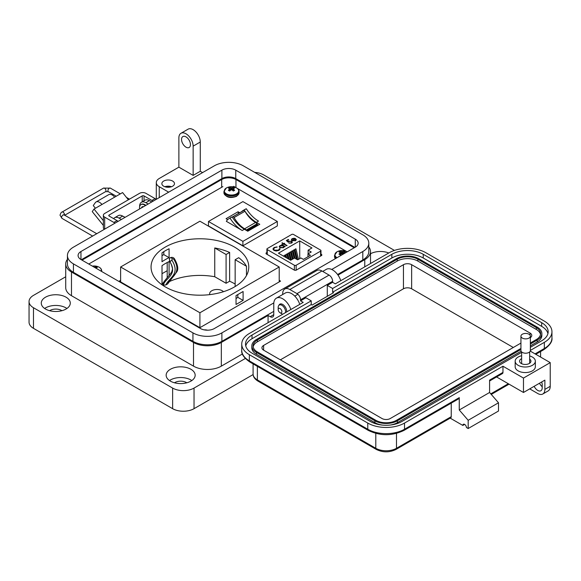 <?xml version="1.0" encoding="UTF-8"?>
<svg xmlns="http://www.w3.org/2000/svg" width="581" height="581" viewBox="0 0 581 581"><rect width="100%" height="100%" fill="white"/><g stroke="black" fill="none" stroke-linecap="round" stroke-linejoin="round"><path stroke-width="0.87" d="M167.205 270.702L162.012 273.702M346.646 251.522L237.15 188.302M236.046 187.663L233.693 186.312M222.879 186.603L88.762 264.035M266.897 252.532L266.069 253.011L266.12 253.824L294.56 270.245L295.976 270.274L321.801 255.364L321.751 254.551L320.973 254.1M321.801 255.364L321.751 254.551L321.751 255.393M266.069 253.788L266.069 253.011L266.12 253.824M120.623 280.332L119.265 281.117L199.915 327.684L280.572 281.117L279.214 280.332M296.165 270.165L296.165 265.248L320.603 251.137A1.264 0.726 180 0 0 320.973 250.622A1.264 0.726 180 0 0 320.603 250.106L293.485 234.455A1.264 0.726 0 0 0 291.706 234.455L267.267 248.566A1.264 0.726 0 0 0 266.897 249.082A1.264 0.726 0 0 0 267.267 249.59L294.378 265.248L294.378 270.136M295.758 239.597L296.266 239.51L295.62 240.716L292.112 240.694L291.357 239.8L292.061 238.653L294.131 238.239L295.7 238.711L292.613 240.498L295.148 240.505L295.693 239.35L296.39 239.713M295.751 239.837L295.693 239.35M283.659 244.056L283.056 244.412L282.635 244.165L283.237 243.817L281.843 243.011L283.659 243.57L284.269 243.221L284.69 243.468L284.087 243.817L287.108 245.56L286.687 245.807L283.659 244.056M280.1 249.046L279.003 250.382L276.236 251.028L273.949 250.404L272.932 249.002L274.036 247.521L277.086 246.903L274.493 247.811L273.578 249.053L274.406 250.179L278.517 250.106L279.417 248.675L280.107 248.922M311.961 247.964L308.112 250.186L311.242 251.994L307.974 253.875L310.472 255.313L303.398 259.395L300.907 257.957L297.646 259.845L294.516 258.037L290.667 260.259L278.437 253.2L299.731 240.904L311.961 247.964M296.165 265.248A1.264 0.726 180 0 1 294.378 265.248M284.276 246.809L283.521 247.702L279.933 247.702L279.207 246.693L279.969 245.632L282.061 245.233L281.422 244.862L281.843 244.616L285.293 246.613L284.283 246.685M291.175 241.413L288.997 241.471L288.198 242.212L286.324 240.563L288.263 239.445L288.742 239.728L287.137 240.657L288.125 241.514L291.618 241.18L292.352 242.154L291.633 243.09L288.866 243.148L291.175 242.793L291.677 242.095L291.175 241.413M295.148 240.505L292.613 240.498M294.131 238.239L295.7 238.973M292.061 238.653L294.131 238.5M291.357 240.062L292.061 238.914M295.148 240.766L295.693 239.612M284.087 243.817L286.883 245.69M284.269 243.221L284.465 243.599M283.659 243.57L284.269 243.483M282.272 242.764L283.659 243.831M283.237 243.817L282.86 244.296M280.071 248.886L278.517 250.106M274.406 250.179L278.517 250.367M273.586 249.184L274.406 250.44M274.036 247.521L277.086 247.165M272.939 249.133L274.036 247.782M308.112 253.795L308.112 250.186M299.731 258.639L299.731 240.904M296.724 259.308L294.923 251.871L294.923 249.343L295.925 248.762L298.489 259.358M292.555 259.17L291.299 253.97L291.299 251.435L292.301 250.854L294.095 258.284M285.968 257.55L285.859 254.572L286.861 253.999L288.009 258.727M288.372 258.937L287.675 253.527L288.677 252.953L290.406 260.114M284.051 256.439L284.051 255.618L285.046 255.044L285.605 257.339M290.747 260.215L289.491 255.015L289.491 252.481L290.485 251.9L292.287 259.329M294.371 258.124L293.115 252.917L293.115 250.389L294.109 249.808L296.361 259.097M307.974 253.875L307.974 256.758M282.061 245.233L279.969 245.894L279.214 246.823M281.843 244.616L285.068 246.743M291.175 242.793L291.662 242.226M289.287 242.909L291.175 243.054M291.618 241.18L292.337 242.292M288.59 241.144L291.618 241.442M288.125 241.514L288.59 241.405M287.137 240.657L288.125 241.783M288.263 239.445L288.517 239.859M286.506 240.723L288.263 239.706M291.945 239.844L292.236 240.49L294.857 238.973L292.236 240.49L291.945 239.699M294.923 249.343L297.436 259.722M291.299 251.435L293.1 258.857M285.859 254.572L286.68 257.957M287.675 253.527L289.084 259.344M284.051 255.618L284.283 256.57M289.491 252.481L291.284 259.903M293.115 250.389L295.039 258.334M283.71 246.751L283.114 247.709L280.362 247.724L279.817 246.809M291.945 239.583L292.236 240.229L291.945 239.583L292.504 238.885L294.857 238.711M280.398 245.872L283.158 245.865L283.724 246.62L283.114 247.448L280.362 247.462L279.802 246.678L280.398 245.872M223.489 291.698A7.371 4.256 0 0 0 222.232 290.732A7.371 4.256 0 0 0 214.2 289.81A7.371 4.256 0 0 0 209.654 293.739A7.371 4.256 0 0 0 209.814 294.611M169.086 248.77L169.086 257.659A48.862 28.208 0 0 0 162.012 261.74L162.012 252.851A48.862 28.208 180 0 1 169.086 248.77M229.64 252.445A48.862 28.208 0 0 0 214.752 247.956L226.082 254.5L229.64 252.445L229.64 281.226A48.862 28.208 0 0 1 234.47 283.666A48.862 28.208 0 0 1 235.145 284.065M214.752 247.956L214.752 276.738A48.862 28.208 0 0 0 169.086 281.727L169.086 281.574M162.012 284.792L162.012 265.67A48.862 28.208 180 0 1 169.086 261.588L169.086 275.568M234.47 247.041A48.862 28.208 0 0 0 181.221 240.926A48.862 28.208 0 0 0 151.06 266.991A48.862 28.208 0 0 0 165.367 286.934A48.862 28.208 0 0 0 218.616 293.049A48.862 28.208 0 0 0 248.777 266.991A48.862 28.208 0 0 0 234.47 247.041M246.475 266.272A48.862 28.208 0 0 0 238.697 257.681L235.145 259.729L246.475 266.272L246.475 275.554M236.031 298.547A48.862 28.208 0 0 0 237.818 297.349L237.818 294.545M165.839 284.98L167.648 283.935C170.618 276.861 182.514 273.346 173.763 259.191L172.056 258.552L171.947 260.244C180.706 274.37 168.795 277.936 165.839 284.98L163.305 285.068L163.138 283.855M173.763 259.191L174.503 258.857C178.047 265.212 178.701 269.693 176.457 272.315L167.648 283.935M214.752 276.738L226.082 283.274L229.64 281.226M162.012 283.637L163.45 282.809M199.915 312.767L279.214 266.991L199.915 221.208L120.623 266.991L199.915 312.767L199.915 327.684M120.623 266.991L120.623 281.901M236.031 304.473L243.098 300.399L243.098 291.502L236.031 295.584L236.031 304.473M279.214 266.991L279.214 281.901M162.012 255.647L163.806 254.616L163.806 251.646M167.205 277.595L167.205 262.518M235.145 259.729L235.145 286.535M226.082 254.5L226.082 283.274M163.806 254.616L169.086 257.659M237.818 297.349L243.098 300.399M163.305 285.068C165.57 277.565 177.968 275.278 169.884 261.61L171.947 260.244M162.941 284.174L163.007 283.971C161.925 283.179 169.652 275.394 171.715 271.901L172.361 269.635C173.036 269.911 171.388 263.324 169.71 261.69L169.884 261.61M169.834 261.53L169.325 258.828L170.226 257.761A1.925 1.111 60 0 1 170.306 257.71L170.306 257.71A1.925 1.111 60 0 1 172.056 258.552M174.503 258.857L174.503 258.857C173.53 257.398 172.129 257.013 170.306 257.71L169.986 257.928M233.446 216.858A1.264 0.726 -120 0 0 232.865 216.771L243.744 210.489A1.264 0.726 60 0 1 244.325 210.576A1.264 0.726 60 0 1 244.971 211.259L234.085 217.541A1.264 0.726 -120 0 0 233.446 216.858M229.008 218.638A20.785 12.005 60 0 1 230.018 218.158A26.276 15.171 -120 0 0 242.233 230.497L226.336 221.317A20.785 12.005 60 0 1 229.008 218.638L231.151 217.396A20.785 12.005 60 0 1 232.16 216.916A26.276 15.171 -120 0 0 244.376 229.255L247.775 231.223L259.78 224.288L256.381 222.327A26.276 15.171 60 0 1 244.165 209.988A20.785 12.005 -120 0 0 243.156 210.467A20.785 12.005 -120 0 0 241.652 211.629M239.757 212.726L238.065 211.753L226.06 218.681L227.687 219.625M208.47 221.477L242.902 201.6L277.333 221.477L242.902 241.355L208.47 221.477L208.47 225.922L242.902 245.799L277.333 225.922L277.333 221.477M247.615 231.129L257.47 225.435L257.47 224.564A1.329 0.77 60 0 0 257.049 223.794A4.59 2.651 60 0 0 255.538 222.487L244.652 228.769A4.59 2.651 60 0 1 246.17 230.076A1.329 0.77 60 0 1 246.409 230.432M244.594 228.74A20.727 11.969 60 0 1 234.085 217.541M243.744 210.489A22.703 13.109 -120 0 0 242.902 210.91L232.247 217.062A22.703 13.109 60 0 1 232.865 216.771M255.48 222.458A20.727 11.969 60 0 1 244.971 211.259M257.47 224.564L246.86 230.693M257.47 224.789L258.196 225.203M238.065 211.753L238.421 213.496M242.902 241.355L242.902 245.799M230.018 218.158L232.16 216.916M256.381 222.327L258.523 221.092A26.276 15.171 60 0 1 246.308 208.753L244.165 209.988M246.308 208.753A20.785 12.005 -120 0 0 245.298 209.233L243.156 210.467M170.044 187.111A5.047 2.912 0 0 0 166.289 187.111M171.504 186.726A6.304 3.639 0 0 0 164.83 186.726M172.63 181.061A6.304 3.639 0 0 0 165.752 180.27A6.304 3.639 0 0 0 161.859 183.64A6.304 3.639 0 0 0 163.711 186.21A6.304 3.639 0 0 0 170.582 187.002A6.304 3.639 0 0 0 174.474 183.64A6.304 3.639 0 0 0 172.63 181.061M202.58 172.601L200.278 171.279L193.146 175.397L193.146 146.143A10.095 5.825 -120 0 0 186.007 133.79A10.095 5.825 -120 0 0 180.96 133.289A10.095 5.825 -120 0 0 178.875 137.908L178.875 167.154L159.252 178.483A10.095 5.825 0 0 0 156.296 182.608A10.095 5.825 0 0 0 159.252 186.726L168.686 192.173M180.96 133.289L188.099 129.171A10.095 5.825 60 0 1 193.146 129.665A10.095 5.825 60 0 1 200.278 142.025L193.146 146.143M186.007 147.175A6.304 3.639 60 0 1 181.889 141.619A6.304 3.639 60 0 1 182.855 136.564A6.304 3.639 60 0 1 186.007 136.876A6.304 3.639 60 0 1 190.125 142.432A6.304 3.639 60 0 1 189.159 147.487A6.304 3.639 60 0 1 186.007 147.175M370.518 253.752A14.503 8.374 180 0 1 388.769 252.989M340.778 280.696A12.615 7.284 -120 0 0 332.644 269.947A12.615 7.284 -120 0 0 326.34 269.323L322.702 271.421M278.938 305.286A5.679 3.275 60 0 1 279.86 304.168A5.679 3.275 60 0 1 282.693 304.444A5.679 3.275 60 0 1 286.68 311.932M290.827 309.535A12.615 7.284 -120 0 0 282.693 298.779A12.615 7.284 -120 0 0 276.389 298.155A12.615 7.284 -120 0 0 273.774 303.928L273.774 314.641A5.047 2.912 -120 0 1 272.729 316.95A5.047 2.912 -120 0 1 270.209 316.703L268.066 315.468L221.332 342.449L221.332 366.139L242.415 353.967M299.745 304.386A12.615 7.284 -120 0 0 291.618 293.63A12.615 7.284 -120 0 0 285.307 293.006L276.389 298.155M169.507 380.562A14.503 8.374 180 0 1 190.917 379.996A14.503 8.374 180 0 1 191.81 380.562M170.4 381.129A14.503 8.374 180 0 1 166.151 375.203A14.503 8.374 180 0 1 175.106 367.468A14.503 8.374 180 0 1 190.917 369.284A14.503 8.374 180 0 1 195.165 375.203A14.503 8.374 180 0 1 186.21 382.944A14.503 8.374 180 0 1 170.4 381.129M44.628 308.467A14.503 8.374 180 0 1 66.038 307.901A14.503 8.374 180 0 1 66.938 308.467M45.521 309.034A14.503 8.374 180 0 1 41.273 303.108A14.503 8.374 180 0 1 50.235 295.373A14.503 8.374 180 0 1 66.038 297.189A14.503 8.374 180 0 1 70.286 303.108A14.503 8.374 180 0 1 61.332 310.85A14.503 8.374 180 0 1 45.521 309.034M186.813 382.785A8.199 4.735 0 0 0 186.457 382.567A8.199 4.735 0 0 0 174.503 382.785M61.935 310.69A8.199 4.735 0 0 0 61.579 310.472A8.199 4.735 0 0 0 49.625 310.69M337.997 275.096L364.759 259.642A19.681 11.359 0 0 0 370.518 251.609A19.681 11.359 0 0 0 368.804 246.976M193.146 175.397L178.875 167.154M151.735 201.956L149.44 200.627A8.831 5.098 -120 0 0 145.025 200.191L141.452 202.253A8.831 5.098 60 0 1 145.867 202.689L148.17 204.018M123.078 216.314A7.03 4.06 -120 0 1 124.043 216.757A7.03 4.06 -120 0 1 124.98 217.403L122.678 216.081A8.831 5.098 -120 0 0 118.263 215.638L114.697 217.701A8.831 5.098 60 0 1 119.112 218.136L121.407 219.465M67.432 259.337A19.681 11.359 0 0 0 65.718 263.97A19.681 11.359 0 0 0 71.478 272.002L193.502 342.449A19.681 11.359 0 0 0 221.332 342.449M268.066 322.673L268.066 315.468M65.718 263.97L65.718 287.66A19.681 11.359 0 0 0 71.478 295.693L193.502 366.139A19.681 11.359 0 0 0 221.332 366.139M113.673 218.667A8.831 5.098 60 0 1 114.697 217.701M139.636 206.676A8.831 5.098 60 0 1 141.452 202.253M200.278 171.279L200.278 142.025M394.434 250.411L263.607 174.881A15.135 8.737 0 0 0 254.681 172.383M65.718 276.774L33.48 295.38A15.135 8.737 0 0 0 29.05 301.561A15.135 8.737 0 0 0 33.48 307.741L172.63 388.079A15.135 8.737 0 0 0 194.032 388.079L245.298 358.484M29.05 301.561L29.05 322.164A15.135 8.737 0 0 0 33.48 328.345L172.63 408.675A15.135 8.737 0 0 0 194.032 408.675L253.12 374.563M82.044 260.157A10.095 5.825 180 0 1 82.538 259.852L221.688 179.514A10.095 5.825 180 0 1 235.959 179.514L353.698 247.491A10.095 5.825 180 0 1 354.192 247.796M95.429 208.245L93.272 205.558L95.291 202.689A6.899 3.987 60 0 1 96.068 201.97A6.899 3.987 60 0 1 99.518 202.311A6.899 3.987 60 0 1 101.958 204.476L94.028 209.051L92.248 211.593L103.36 225.413M128.372 199.784L122.576 192.572L114.646 197.148A6.899 3.987 -120 0 0 112.206 194.984A6.899 3.987 -120 0 0 108.756 194.642L96.068 201.97M114.944 223.198A7.568 4.372 60 0 0 113.832 222.421L104.674 217.134A4.488 2.593 0 0 1 103.36 215.304A4.488 2.593 0 0 1 104.674 213.474L139.563 193.328A4.488 2.593 180 0 1 145.904 193.328L155.069 198.615A7.568 4.372 -120 0 1 156.173 199.392M118.117 221.368A7.568 4.372 -120 0 0 117.006 220.591L109.148 216.052A1.278 0.741 0 0 1 108.77 215.529A1.278 0.741 0 0 1 109.148 215.006L142.222 195.913A1.278 0.741 0 0 1 144.037 195.913L151.895 200.452A7.568 4.372 60 0 1 153.006 201.222M103.36 215.304L103.36 227.658A4.488 2.593 0 0 0 104.377 229.299M103.36 220.657L94.028 209.051M98.879 206.255A1.859 1.075 -120 0 0 98.588 206.335A1.859 1.075 -120 0 0 98.378 206.531L98.864 206.255M141.72 207.737A0.842 0.487 60 0 1 141.779 207.214A4.503 2.6 60 0 1 142.243 206.792A4.503 2.6 60 0 1 142.839 206.596A0.842 0.487 60 0 1 143.333 206.807M139.614 208.957A7.03 4.06 60 0 1 140.98 204.599A7.03 4.06 60 0 1 144.495 204.948A7.03 4.06 60 0 1 145.439 205.594M145.831 205.362A7.03 4.06 -120 0 0 144.894 204.723A7.03 4.06 -120 0 0 141.379 204.374A7.03 4.06 -120 0 0 141.183 204.497M142.12 207.511A0.842 0.487 60 0 1 142.178 206.981A4.503 2.6 60 0 1 142.454 206.691M278.183 309.557A2.607 1.503 60 0 1 280.027 308.496A2.607 1.503 60 0 1 281.872 311.685A2.607 1.503 60 0 1 280.027 312.752A2.607 1.503 60 0 1 278.183 309.557L278.183 307.429A5.214 3.007 60 0 1 279.265 305.047A5.214 3.007 60 0 1 281.872 305.301A5.214 3.007 60 0 1 285.453 312.643M282.751 314.198A5.214 3.007 60 0 1 281.872 313.813L280.027 312.752L281.872 313.813M355.281 239.161A9.812 5.665 180 0 1 358.157 243.163A9.812 5.665 180 0 1 355.281 247.172L355.281 239.161L235.763 170.153L235.763 178.599L354.904 247.39M355.281 247.172L214.353 328.534A9.812 5.665 180 0 1 200.474 328.534L80.955 259.525A9.812 5.665 180 0 1 78.079 255.524A9.812 5.665 180 0 1 80.955 251.515L221.884 170.153A9.812 5.665 180 0 1 235.763 170.153M331.722 269.468L362.813 251.515A20.466 11.816 0 0 0 368.804 243.163A20.466 11.816 0 0 0 362.813 234.811L243.294 165.803A20.466 11.816 0 0 0 214.353 165.803L73.424 247.172A20.466 11.816 0 0 0 67.432 255.524A20.466 11.816 0 0 0 73.424 263.876L192.943 332.884A20.466 11.816 0 0 0 221.884 332.884L273.825 302.897M235.763 178.599A9.812 5.665 0 0 0 221.884 178.599L81.333 259.751M337.59 274.53L362.813 259.968A20.466 11.816 0 0 0 368.804 251.609L368.804 243.163M67.432 255.524L67.432 263.97A20.466 11.816 0 0 0 73.424 272.322L192.943 341.33A20.466 11.816 0 0 0 221.884 341.33L273.774 311.372M529.661 355.942A10.088 5.825 180 0 1 535.348 361.179A10.088 5.825 180 0 1 532.392 365.296A10.088 5.825 180 0 1 521.397 366.56A10.088 5.825 180 0 1 515.165 361.179A10.088 5.825 180 0 1 518.121 357.061A10.088 5.825 180 0 1 521.636 355.746M535.348 361.179L535.348 366.742A10.088 5.825 180 0 1 532.392 370.86A10.088 5.825 180 0 1 521.397 372.123A10.088 5.825 180 0 1 515.165 366.742L515.165 361.179M521.636 358.659A5.672 3.275 0 0 0 521.244 358.862A5.672 3.275 0 0 0 519.581 361.179A5.672 3.275 0 0 0 523.089 364.207A5.672 3.275 0 0 0 529.269 363.495A5.672 3.275 0 0 0 530.932 361.179A5.672 3.275 0 0 0 529.661 359.116M542.204 386.714A6.304 3.639 60 0 1 539.524 383.213M521.636 352.355L401.841 421.523A22.194 12.811 180 0 1 370.453 421.523L252.023 353.146A22.194 12.811 180 0 1 245.523 344.09A22.194 12.811 180 0 1 252.023 335.026L311.234 300.842L305.889 297.748L300.537 300.842L303.209 302.381L249.351 333.479A25.978 14.997 0 0 0 241.74 344.09A25.978 14.997 0 0 0 249.351 354.693L367.773 423.062A25.978 14.997 0 0 0 404.514 423.062L502.964 366.226L523.474 378.064L523.474 392.48L544.876 380.127L544.876 389.393A10.088 5.825 60 0 1 542.785 394.012L548.137 390.926A10.088 5.825 -120 0 0 550.229 386.307L550.229 362.624L530.25 351.091M534.171 386.307A6.304 3.639 -120 0 0 540.896 390.737A6.304 3.639 -120 0 0 542.204 387.847L542.204 384.76A6.304 3.639 -120 0 0 541.659 381.986M535.065 353.873L544.339 348.513L544.339 342.34L530.359 350.408M523.474 378.064L550.229 362.624M544.339 342.34A25.978 14.997 0 0 0 551.95 331.729A25.978 14.997 0 0 0 544.339 321.126L425.917 252.757A25.978 14.997 0 0 0 389.176 252.757L335.317 283.848L332.637 282.308L327.292 285.394L332.637 288.481L391.855 254.296A22.194 12.811 180 0 1 423.244 254.296L541.666 322.673A22.194 12.811 180 0 1 548.166 331.729A22.194 12.811 180 0 1 541.666 340.793L530.359 347.322M542.785 394.012A10.088 5.825 60 0 1 537.745 393.511L529.719 388.878M464.618 424.406L462.832 425.437L450.195 418.138M332.637 282.308L332.637 281.277A5.047 2.912 -120 0 0 329.071 275.096L321.939 270.978A10.088 5.825 -120 0 0 316.892 270.477L284.792 289.011A10.088 5.825 60 0 1 289.839 289.512L296.971 293.63A5.047 2.912 60 0 1 300.537 299.811L300.537 300.842M489.587 380.983L502.442 373.561A2.52 1.46 -120 0 0 502.964 372.406L502.964 366.226M496.566 376.953L523.474 392.48M404.514 423.062L404.514 429.243L459.266 397.629L459.266 409.99L489.587 392.48L489.587 380.127L502.964 372.406M327.292 296.31L327.292 285.394M391.855 254.296L391.855 258.008L332.637 292.192L333.53 292.708L312.128 305.061L311.234 304.546L311.234 300.842M311.234 304.546L252.023 338.73L252.023 335.026M245.756 345.942A22.194 12.811 180 0 1 252.023 338.73M391.855 258.008A22.194 12.811 180 0 1 423.244 258.008L541.666 326.377A22.194 12.811 180 0 1 547.934 333.581M332.637 292.192L332.637 288.481M396.489 433.404L396.489 448.292A2.52 1.46 -120 0 1 395.966 449.447L450.718 417.833A2.52 1.46 -120 0 0 451.241 416.679L396.489 448.292A14.627 8.446 180 0 1 375.798 448.292L257.376 379.923A14.627 8.446 180 0 1 253.091 373.946L253.091 363.888M451.241 403.12L451.241 416.679M462.832 425.437A2.52 1.46 60 0 1 463.355 424.283A2.52 1.46 60 0 1 465.301 424.958A2.52 1.46 60 0 1 466.405 427.493L468.184 428.524L468.184 420.288L459.266 409.99M459.266 397.629A2.52 1.46 60 0 1 458.743 398.784L403.991 430.398C392.095 436.106 380.192 436.106 368.296 430.398A2.52 1.46 120 0 1 367.773 429.243A25.978 14.997 0 0 0 404.514 429.243A2.52 1.46 60 0 1 403.991 430.398M468.184 428.524L498.505 411.021L498.505 402.778L489.587 392.48M282.7 294.516L282.7 293.63A10.088 5.825 60 0 1 284.792 289.011M468.184 420.288L498.505 402.778M520.932 349.471L397.382 420.797A15.89 9.173 180 0 1 374.912 420.797L256.482 352.427A15.89 9.173 180 0 1 251.827 345.942A15.89 9.173 180 0 1 256.482 339.457L396.307 258.727A15.89 9.173 180 0 1 418.785 258.727L537.207 327.096A15.89 9.173 180 0 1 541.862 333.581L541.862 335.44A15.89 9.173 180 0 1 537.207 341.926L530.359 345.877M521.106 351.222L397.382 422.656A15.89 9.173 180 0 1 389.684 425.11M382.61 425.11A15.89 9.173 180 0 1 374.912 422.656L256.482 354.279A15.89 9.173 180 0 1 251.827 347.794L251.827 345.942M541.862 333.581A15.89 9.173 180 0 1 537.207 340.074L530.359 344.025M520.932 348.44L396.489 420.288A14.627 8.446 180 0 1 375.798 420.288L257.376 351.912A14.627 8.446 180 0 1 253.091 345.942A14.627 8.446 180 0 1 257.376 339.972L397.201 259.242A14.627 8.446 180 0 1 417.892 259.242L536.314 327.611A14.627 8.446 180 0 1 540.599 333.581A14.627 8.446 180 0 1 536.314 339.558L530.359 342.993M253.178 346.864A14.627 8.446 180 0 1 257.376 341.824L397.201 261.094A14.627 8.446 180 0 1 417.892 261.094L536.314 329.463A14.627 8.446 180 0 1 540.512 334.511M520.932 343.08L390.243 418.538A5.803 3.348 180 0 1 382.044 418.538L263.621 350.161A5.803 3.348 180 0 1 261.922 347.794A5.803 3.348 180 0 1 263.621 345.426L403.446 264.696A5.803 3.348 180 0 1 411.646 264.696L530.075 333.073A5.803 3.348 180 0 1 531.775 335.44A5.803 3.348 180 0 1 530.359 337.626M280.383 359.842L403.446 288.793A5.803 3.348 180 0 1 411.646 288.793L513.306 347.489M528.979 338.084A4.713 2.723 180 0 1 523.844 338.672A4.713 2.723 180 0 1 520.932 336.159A4.713 2.723 180 0 1 522.312 334.235A4.713 2.723 180 0 1 527.454 333.647A4.713 2.723 180 0 1 530.359 336.159A4.713 2.723 180 0 1 528.979 338.084M530.359 336.159L530.359 350.496A4.713 2.723 180 0 1 528.979 352.42A4.713 2.723 180 0 1 523.844 353.008A4.713 2.723 180 0 1 520.932 350.496L520.932 336.159M344.504 253.389A10.974 6.863 -115.5 0 0 344.134 253.084A10.952 3.958 -99.2 0 0 343.879 252.662A10.952 2.861 -72.4 0 1 344.134 252.35A10.974 5.759 -55.8 0 1 345.245 252.016A3.617 2.092 0 0 0 343.894 251.232A10.974 6.863 115.5 0 0 342.732 251.544A10.952 8.78 140.4 0 0 342.1 251.638A10.952 8.78 -140.4 0 0 341.468 251.544A10.974 6.863 -115.5 0 0 340.306 251.232A3.617 2.092 -0 0 0 339.544 251.573A3.617 2.092 -0 0 0 338.955 252.016A10.974 5.759 55.8 0 1 340.067 252.35A10.952 2.861 72.4 0 1 340.321 252.662A10.952 3.958 99.2 0 0 340.067 253.084A10.974 6.863 115.5 0 0 338.955 254.086A3.617 2.092 0 0 0 339.544 254.529A3.617 2.092 0 0 0 340.306 254.863A10.974 5.759 -55.8 0 1 341.468 253.89A10.952 7.676 -32.3 0 1 342.1 253.694A10.952 7.676 32.3 0 1 342.732 253.89A10.974 5.759 55.8 0 1 343.117 254.195M346.269 251.355L347.22 251.82A7.19 4.154 -0 0 0 346.269 251.355A10.974 10.974 0 0 0 337.931 251.355L337.931 251.355A7.19 4.154 -0 0 0 337.016 251.805A7.19 4.154 -0 0 0 337.045 257.695M340.219 254.834L340.067 253.084M340.553 254.645L340.321 252.662M340.713 254.507L340.306 251.232M341.323 253.999L341.468 251.544M342.1 253.694L342.1 251.638M342.877 253.999L342.732 251.544M343.56 253.933L343.894 251.232M343.741 253.832L343.879 252.662M344.09 253.636L344.134 253.084M228.936 187.714A3.617 2.092 -0 0 0 228.355 188.157A10.974 5.759 55.8 0 1 229.459 188.498A10.952 2.861 72.4 0 1 229.72 188.81A10.952 3.958 99.2 0 0 229.459 189.232A10.974 6.863 115.5 0 0 228.355 190.227A3.617 2.092 0 0 0 228.936 190.67A3.617 2.092 0 0 0 229.706 191.011A10.974 5.759 -55.8 0 1 230.86 190.038A10.952 7.676 -32.3 0 1 231.499 189.834A10.952 7.676 32.3 0 1 232.131 190.038A10.974 5.759 55.8 0 1 233.293 191.011A3.617 2.092 0 0 0 234.056 190.67A3.617 2.092 0 0 0 234.644 190.227A10.974 6.863 -115.5 0 0 233.533 189.232A10.952 3.958 -99.2 0 0 233.279 188.81A10.952 2.861 -72.4 0 1 233.533 188.498A10.974 5.759 -55.8 0 1 234.644 188.157A3.617 2.092 0 0 0 233.293 187.38A10.974 6.863 115.5 0 0 232.131 187.685A10.952 8.78 140.4 0 0 231.499 187.779A10.952 8.78 -140.4 0 0 230.86 187.685A10.974 6.863 -115.5 0 0 229.706 187.38A3.617 2.092 -0 0 0 228.936 187.714M226.408 187.946A7.19 4.154 -0 0 0 226.408 193.822A7.19 4.154 -0 0 0 236.583 193.822A7.19 4.154 -0 0 0 235.668 187.503L235.668 187.503A10.974 10.974 0 0 0 227.331 187.503L227.331 187.503A7.19 4.154 -0 0 0 226.408 187.946M229.618 190.975L229.459 189.232M229.945 190.786L229.72 188.81M230.105 190.648L229.706 187.38M230.722 190.147L230.86 187.685M231.499 189.834L231.499 187.779M232.277 190.147L232.131 187.685M232.887 190.648L233.293 187.38M233.046 190.786L233.279 188.81M233.38 190.975L233.533 189.232M101.123 271.174A7.19 4.154 -0 0 0 98.305 266.802L98.305 266.802A10.974 10.974 0 0 0 92.379 266.127M95.967 268.197A10.952 3.958 -99.2 0 0 95.916 268.117A10.952 2.861 -72.4 0 1 96.17 267.797A10.974 5.759 -55.8 0 1 97.281 267.463A3.617 2.092 0 0 0 95.93 266.679A10.974 6.863 115.5 0 0 94.768 266.991A10.952 8.78 140.4 0 0 94.137 267.086A10.952 8.78 -140.4 0 0 94.006 267.064M94.805 267.521L94.768 266.991M95.756 268.073L95.93 266.679M267.267 254.485L267.267 249.59M320.603 251.137L320.603 256.054M242.233 230.497L244.376 229.255M255.538 222.487L244.652 228.769M257.049 223.794L246.17 230.076M149.44 200.627L145.867 202.689M122.678 216.081L119.112 218.136M270.209 316.703L273.774 314.641M364.759 259.642L364.759 266.853M193.502 342.449L193.502 366.139M71.478 272.002L71.478 295.693M159.252 186.726L159.252 197.62M194.032 388.079L194.032 408.675M172.63 388.079L172.63 408.675M33.48 307.741L33.48 328.345M353.698 247.491L353.698 248.087M235.959 179.514L235.959 187.612M221.688 179.514L221.688 187.293M82.538 259.852L82.538 260.448M151.895 200.452L155.069 198.615M113.832 222.421L117.006 220.591M144.037 195.913L144.037 200.765M142.222 201.81L142.222 195.913M109.148 215.006L109.148 216.052M104.674 217.134L104.674 229.132M114.646 197.148L101.958 204.476M141.779 207.214L142.178 206.981M221.884 170.153L221.884 178.599M80.955 251.515L80.955 259.525M362.813 251.515L362.813 259.968M221.884 332.884L221.884 341.33M192.943 332.884L192.943 341.33M73.424 263.876L73.424 272.322M64.455 215.072A2.048 1.184 -120 0 0 64.498 214.672A2.048 1.184 -120 0 0 63.053 212.167A2.048 1.184 -120 0 0 62.029 212.065C61.383 212.021 60.707 213.074 60.01 215.231L62.029 218.398A2.048 1.184 120 0 1 61.608 217.461A2.048 1.184 120 0 1 63.053 214.955A2.048 1.184 120 0 1 64.077 214.854L64.099 215.231M116.236 196.233L108.327 191.665A2.048 1.184 -60 0 1 107.906 190.728A2.048 1.184 -60 0 1 109.351 188.222A2.048 1.184 -60 0 1 110.375 188.121L103.505 188.121A2.048 1.184 -120 0 1 104.529 188.222A2.048 1.184 -120 0 1 105.974 190.728A2.048 1.184 -120 0 1 105.553 191.665L64.738 215.231M536.314 354.592L536.314 354.003M544.876 389.393L550.229 386.307M543.816 349.668A2.52 1.46 -120 0 0 544.339 348.513A25.978 14.997 180 0 0 551.95 337.91C552.524 341.505 549.815 345.426 543.816 349.668L535.805 354.294M367.773 423.062L367.773 429.243L249.351 360.874A2.52 1.46 120 0 0 249.874 362.028L368.296 430.398M249.351 354.693L249.351 360.874A25.978 14.997 0 0 1 241.74 350.263L241.74 344.09M332.637 281.277L300.537 299.811M541.666 322.673L541.666 326.377M423.244 254.296L423.244 258.008M253.091 373.946C253.04 376.633 254.638 379.008 257.899 381.078A2.52 1.46 -60 0 1 257.376 379.923L257.376 366.357M257.899 381.078L376.321 449.447A2.52 1.46 -60 0 1 375.798 448.292L375.798 433.404M508.317 383.729L490.778 393.86M289.839 289.512L321.939 270.978M296.971 293.63L329.071 275.096M537.207 340.074L537.207 341.926M256.482 354.279L256.482 352.427M374.912 422.656L374.912 420.797M397.382 422.656L397.382 420.797M536.314 327.611L536.314 329.463M417.892 259.242L417.892 261.094M397.201 259.242L397.201 261.094M257.376 339.972L257.376 341.824M530.075 333.073L530.075 335.222M411.646 264.696L411.646 288.793M403.446 264.696L403.446 288.793M263.621 345.426L263.621 350.161M337.931 251.355L336.973 251.82L334.533 255.415A7.568 4.372 -0 0 0 336.232 258.167M335.273 258.727L334.533 256.599A7.568 4.372 -0 0 0 335.411 258.639M227.331 187.503L226.372 187.968L223.932 191.556A7.568 4.372 -0 0 0 226.147 194.65A7.568 4.372 -0 0 0 236.852 194.65A7.568 4.372 -0 0 0 239.067 191.556L239.067 192.747A7.568 4.372 -0 0 1 236.852 195.833A7.568 4.372 -0 0 1 226.147 195.833A7.568 4.372 -0 0 1 223.932 192.747C225.827 197.431 230.054 198.629 236.627 196.334L239.067 192.747M101.631 271.465A7.568 4.372 -0 0 0 101.704 270.862L101.704 271.509M266.897 249.082L266.897 254.267M320.973 250.622L320.973 255.843M169.71 261.69L169.325 258.828M370.518 251.609L370.518 263.527M156.296 182.608L156.296 199.327M140.98 204.599L141.379 204.374M279.265 305.047L281.211 303.921M294.756 296.099L297.879 294.298M92.648 236.075L62.029 218.398M96.736 233.707L64.077 214.854M62.029 212.065L103.505 188.121M108.327 191.665L105.553 191.665M110.375 188.121L120.325 193.872M126.469 197.417L129.476 199.152M540.599 357.061L540.599 351.527M551.95 337.91L551.95 331.729M395.966 449.447C389.415 452.614 382.872 452.614 376.321 449.447M491.272 394.426L509.05 384.157M249.874 362.028C243.897 357.816 241.188 353.894 241.74 350.263M521.636 351.926L521.636 363.699M529.661 351.926L529.661 363.248M334.533 255.415L334.533 256.599M223.932 191.556L223.932 192.747M239.067 191.556C238.973 189.776 237.84 188.426 235.668 187.503M101.704 270.862C101.61 269.083 100.477 267.732 98.305 266.802M207.511 330.19A10.974 10.974 0 0 0 204.084 329.855"/></g></svg>
